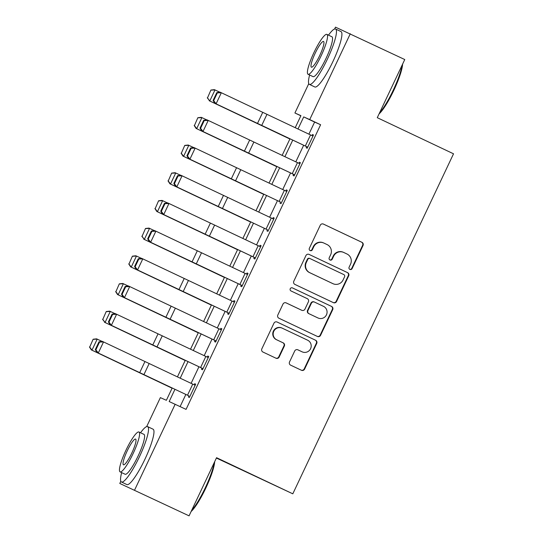 <?xml version="1.0" encoding="UTF-8"?>
<svg xmlns="http://www.w3.org/2000/svg" width="543" height="543" viewBox="0 0 543 543"><rect width="100%" height="100%" fill="white"/><g stroke="black" fill="none" stroke-linecap="round" stroke-linejoin="round"><path stroke-width="0.81" d="M349.896 269.416A1.683 1.656 114 0 0 352.108 268.602L363.029 245.497A2.403 2.369 114 0 0 361.923 242.314L323.424 224.083A2.403 2.369 114 0 0 320.261 225.243L309.34 248.348A1.683 1.656 114 0 0 310.155 250.594A1.683 1.656 114 0 0 312.334 249.766L313.745 246.773A7.697 7.575 114 0 1 323.879 243.054L327.09 244.574A7.697 7.575 114 0 1 330.639 254.776L329.228 257.762A1.683 1.656 114 0 0 330.042 260.009A1.683 1.656 114 0 0 332.221 259.181L333.633 256.194A7.697 7.575 114 0 1 343.767 252.475L346.977 253.995A7.697 7.575 114 0 1 350.534 264.197L349.115 267.183A1.683 1.656 114 0 0 349.896 269.416M349.733 269.328A1.683 1.656 114 0 0 351.708 268.425L362.629 245.321A2.403 2.369 114 0 0 361.523 242.137L323.228 224.001M309.958 250.486A1.683 1.656 114 0 0 311.933 249.583L313.345 246.597L313.745 246.773M329.845 259.907A1.683 1.656 114 0 0 331.821 259.004L333.239 256.011L333.633 256.194M289.528 361.964A2.403 2.369 114 0 0 290.634 365.154L301.44 370.265A2.403 2.369 114 0 0 304.603 369.104L316.732 343.447A2.403 2.369 114 0 0 315.619 340.264L277.127 322.033A2.403 2.369 114 0 0 273.957 323.194L261.835 348.85A2.403 2.369 114 0 0 262.941 352.034L275.987 358.217A2.403 2.369 114 0 0 279.156 357.056L284.342 346.074A2.403 2.369 114 0 0 283.236 342.884L276.767 339.823A6.435 6.333 114 0 1 273.76 331.366A6.435 6.333 114 0 1 282.265 328.189L307.603 340.189A6.435 6.333 114 0 1 310.61 348.654A6.435 6.333 114 0 1 302.105 351.823L297.883 349.821A2.403 2.369 114 0 0 294.713 350.988L289.528 361.964M334.61 29.01L335.493 27.15L404.759 59.547L377.276 117.688L453.527 153.805L292.806 493.818L216.555 457.701L189.066 515.85L119.793 483.453L120.817 481.295M350.296 33.747L309.72 119.582L303.72 116.908L297.998 129.017M174.955 389.311L169.172 401.548L186.066 409.381L320.614 124.741L309.72 119.582M175.172 404.223L134.603 490.057M333.402 302.648A2.403 2.369 114 0 0 336.565 301.487L348.694 275.83A2.403 2.369 114 0 0 347.581 272.64L309.089 254.416A2.403 2.369 114 0 0 305.926 255.577L293.797 281.233A2.403 2.369 114 0 0 294.91 284.417L333.402 302.648M332.71 309.639L320.587 335.296A2.403 2.369 114 0 1 317.417 336.456L278.926 318.225A2.403 2.369 114 0 1 277.812 315.042L283.005 304.06A2.403 2.369 114 0 1 286.168 302.899L301.779 310.291A2.403 2.369 114 0 0 304.949 309.13L308.39 301.847A2.403 2.369 114 0 0 307.284 298.657L291.028 290.96A1.683 1.656 114 0 1 290.24 288.747A1.683 1.656 114 0 1 292.467 287.919L331.603 306.456A2.403 2.369 114 0 1 332.71 309.639L332.309 309.462L320.187 335.119L320.587 335.296M320.614 124.741L314.614 122.066L308.899 134.162M303.652 145.259L295.806 161.848M290.559 172.946L282.72 189.534M277.473 200.632L269.633 217.227M264.387 228.325L256.54 244.913M251.294 256.011L243.454 272.6M238.207 283.697L230.368 300.293M225.121 311.39L217.281 327.979M212.035 339.076L204.188 355.665M198.942 366.763L191.102 383.358M185.855 394.456L180.127 406.564M305.315 146.013L310.548 134.942L312.958 136.076L307.718 147.153L214.695 103.184L306.72 146.705L306.198 147.811L307.195 148.259L313.481 134.969L312.476 134.521L311.967 135.607M292.222 173.706L297.462 162.628L299.865 163.769L294.632 174.839L201.609 130.87L293.634 174.398L293.105 175.504L294.109 175.946L300.388 162.656L299.39 162.214L298.874 163.3M280.541 202.084L188.523 158.563L280.541 202.084L280.018 203.191L281.023 203.639L287.301 190.349L286.304 189.901L285.788 190.987M267.455 229.77L175.43 186.249L267.455 229.77L266.932 230.877L267.93 231.325L274.215 218.035L273.21 217.587L272.701 218.673M252.957 256.771L258.196 245.694L260.599 246.834L255.366 257.905L162.343 213.935L254.368 257.463L253.846 258.57L254.843 259.018L261.129 245.721L260.124 245.28L259.615 246.366M239.87 284.457L245.103 273.38L247.513 274.52L242.28 285.598L149.257 241.628L241.275 285.15L240.753 286.256L241.757 286.704L248.036 273.414L247.038 272.966L246.522 274.052M226.784 312.144L232.017 301.073L234.427 302.207L229.187 313.284L136.171 269.314L228.189 312.836L227.666 313.942L228.664 314.39L234.949 301.1L233.952 300.652L233.436 301.738M213.698 339.837L218.931 328.759L221.34 329.9L216.1 340.97L123.078 297.001L215.103 340.529L214.58 341.635L215.578 342.083L221.863 328.786L220.858 328.345L220.349 329.431M200.605 367.523L205.845 356.446L208.247 357.586L203.014 368.663L109.991 324.694L202.016 368.215L201.487 369.321L202.491 369.769L208.77 356.48L207.772 356.032L207.256 357.118M188.923 395.901L96.905 352.38L188.923 395.901L188.401 397.014L189.398 397.456L195.684 384.166L194.686 383.718L194.17 384.804M216.392 458.041L292.806 493.818M189.066 515.85L119.793 483.453M146.664 426.622L160.368 397.625L166.368 400.3L172.185 388.001M300.856 115.795L294.917 112.985L308.763 83.683M295.222 127.707L300.917 115.659L294.917 112.985M177.432 376.903L185.272 360.314M190.518 349.217L198.358 332.621M203.605 321.524L211.451 304.935M216.691 293.838L224.537 277.249M229.784 266.151L237.624 249.556M242.87 238.458L250.71 221.87M255.957 210.772L263.803 194.184M269.05 183.086L276.889 166.491M282.136 155.393L289.976 138.804M292.752 140.114L284.905 156.703M279.665 167.801L271.819 184.389M266.572 195.487L258.733 212.082M253.486 223.18L245.646 239.768M240.4 250.866L232.553 267.455M227.307 278.552L219.467 295.148M214.22 306.245L206.381 322.834M201.134 333.931L193.288 350.52M188.041 361.618L180.201 378.213M314.614 122.066L303.72 116.908M312.476 134.521L313.467 134.99M299.39 162.214L300.381 162.683M286.304 189.901L287.295 190.369M273.21 217.587L274.201 218.055M260.124 245.28L261.115 245.748M247.038 272.966L248.029 273.434M233.952 300.652L234.936 301.121M220.858 328.345L221.849 328.814M207.772 356.032L208.763 356.5M194.686 383.718L195.67 384.186M343.61 252.407L343.21 252.224A7.697 7.575 114 0 0 333.239 256.011M323.723 242.986L323.323 242.809A7.697 7.575 114 0 0 313.345 246.597M333.198 302.553A2.403 2.369 114 0 0 336.165 301.311L348.294 275.654A2.403 2.369 114 0 0 347.181 272.464L308.892 254.328M344.567 276.801A1.683 1.656 114 0 0 343.794 274.575L310.005 258.57A1.683 1.656 114 0 0 307.786 259.384L306.3 262.534A7.697 7.575 114 0 0 309.849 272.735L332.947 283.677A7.697 7.575 114 0 0 343.081 279.957L344.567 276.801M309.938 258.543L309.605 258.393A1.683 1.656 114 0 0 307.386 259.208L307.786 259.384M333.103 283.745L332.703 283.568A7.697 7.575 114 0 1 332.547 283.494L309.449 272.559A7.697 7.575 114 0 1 305.899 262.357L307.386 259.208M317.221 336.361A2.403 2.369 114 0 0 320.187 335.119M285.971 302.818L301.379 310.114A2.403 2.369 114 0 0 301.48 310.155M292.297 287.851L331.603 306.456M317.981 317.967A6.435 6.333 114 0 0 326.479 314.791A6.435 6.333 114 0 0 323.479 306.333L314.553 302.105A2.403 2.369 114 0 0 311.383 303.265L307.942 310.548A2.403 2.369 114 0 0 309.055 313.739L317.58 317.784A6.435 6.333 114 0 0 317.709 317.845L318.11 318.022M314.153 301.928A2.403 2.369 114 0 0 310.983 303.089L311.383 303.265M317.58 317.784L308.655 313.555A2.403 2.369 114 0 1 307.542 310.372L310.983 303.089M332.309 309.462A2.403 2.369 114 0 0 331.203 306.272M302.234 351.884L301.833 351.708A6.435 6.333 114 0 1 301.704 351.647L297.679 349.74M282.136 328.128L281.736 327.952A6.435 6.333 114 0 0 273.36 331.182A6.435 6.333 114 0 0 276.367 339.646L276.767 339.823M275.79 358.122A2.403 2.369 114 0 0 278.756 356.873L283.941 345.898A2.403 2.369 114 0 0 282.835 342.708L276.367 339.646M301.236 370.17A2.403 2.369 114 0 0 304.202 368.928L316.331 343.271A2.403 2.369 114 0 0 315.218 340.081L276.923 321.951M210.928 90.036L207.507 97.889L210.928 90.036L214.397 89.649L219.718 92.14M211.173 90.138L215.001 89.907L209.768 100.984L289.894 138.981M207.507 97.889L209.768 100.984L207.263 97.788M289.881 139.001L209.164 100.727M306.72 146.705L307.711 147.173M216.779 92.636L219.935 92.106L221.327 92.738L216.087 103.815L213.671 100.638L217.336 92.887L216.779 92.636L213.114 100.387L213.671 100.638M310.548 134.942L221.327 92.738L217.336 92.887M213.114 100.387L214.695 103.184M197.842 117.722L194.421 125.582L197.842 117.722L201.31 117.342L206.632 119.833M198.086 117.824L201.915 117.6L196.675 128.671L276.808 166.667M194.421 125.582L196.675 128.671L196.071 128.413L194.177 125.474M276.794 166.694L196.071 128.413M184.756 145.409L181.328 153.269L184.756 145.409L188.217 145.029L193.546 147.52M184.993 145.517L188.821 145.286L183.588 156.364L263.722 194.353M181.328 153.269L183.588 156.364L182.984 156.106L181.09 153.167M263.708 194.38L182.984 156.106M171.663 173.102L168.242 180.955L171.663 173.102L175.131 172.715L180.459 175.206M171.907 173.203L175.735 172.973L170.502 184.05L250.628 222.046L169.898 183.792L167.997 180.853M168.242 180.955L170.502 184.05L169.898 183.792M293.634 174.398L294.618 174.866M203.686 120.322L206.842 119.793L208.234 120.424L203.001 131.501L200.584 128.331L204.243 120.58L203.686 120.322L200.028 128.08L200.584 128.331M297.462 162.628L208.234 120.424L204.243 120.58M200.028 128.08L201.609 130.87M190.6 148.015L193.756 147.486L195.147 148.117L189.914 159.187L187.491 156.017L191.156 148.266L190.6 148.015L186.935 155.766L187.491 156.017M281.546 202.532L286.779 191.455L195.147 148.117L191.156 148.266M186.935 155.766L188.523 158.563M177.513 175.701L180.67 175.172L182.061 175.803L176.821 186.88L174.405 183.704L178.07 175.952L177.513 175.701L173.848 183.453L174.405 183.704M268.452 230.218L273.692 219.141L182.061 175.803L178.07 175.952M173.848 183.453L175.43 186.249M158.576 200.788L155.155 208.648L158.576 200.788L162.045 200.408L167.366 202.899M158.821 200.89L162.649 200.666L157.416 211.736L237.542 249.732L156.805 211.478L154.911 208.539M155.155 208.648L157.416 211.736L156.805 211.478M254.368 257.463L255.353 257.932M164.427 203.387L167.577 202.858L168.968 203.489L163.735 214.566L161.319 211.397L164.984 203.645L164.427 203.387L160.762 211.146L161.319 211.397M258.196 245.694L168.968 203.489L164.984 203.645M160.762 211.146L162.343 213.935M402.601 64.115A29.892 5.342 115.3 0 1 393.811 90.348A29.892 5.342 115.3 0 1 379.055 113.921M379.584 112.801A30.625 5.478 -64.7 0 0 393.281 90.09A30.625 5.478 -64.7 0 0 402.085 65.208M309.612 75.009A30.625 5.478 -64.7 0 0 309.374 84.382A30.625 5.478 -64.7 0 0 327.483 58.936A30.625 5.478 -64.7 0 0 335.594 29.023A30.625 5.478 -64.7 0 0 328.488 35.146M309.374 84.382L314.818 86.961A30.625 5.478 -64.7 0 0 332.934 61.515A30.625 5.478 -64.7 0 0 341.038 31.603L335.594 29.023M326.913 34.399L331.922 36.775A22.053 3.944 115.3 0 1 326.085 58.311A22.053 3.944 115.3 0 1 313.046 76.631L308.03 74.262A22.053 3.944 -64.7 0 0 321.076 55.936A22.053 3.944 -64.7 0 0 326.913 34.399A22.053 3.944 -64.7 0 0 313.868 52.725A22.053 3.944 -64.7 0 0 308.03 74.262M315.15 53.295A14.213 2.539 -64.7 0 0 311.39 67.176A14.213 2.539 -64.7 0 0 319.793 55.366A14.213 2.539 -64.7 0 0 323.553 41.485A14.213 2.539 -64.7 0 0 315.15 53.295M214.655 461.726A29.892 5.342 115.3 0 1 205.865 487.953A29.892 5.342 115.3 0 1 191.109 511.526M191.638 510.406A30.625 5.478 -64.7 0 0 205.335 487.702A30.625 5.478 -64.7 0 0 214.139 462.812M121.666 472.614A30.625 5.478 -64.7 0 0 121.428 481.987A30.625 5.478 -64.7 0 0 139.537 456.541A30.625 5.478 -64.7 0 0 147.642 426.628A30.625 5.478 -64.7 0 0 140.542 432.757M121.428 481.987L126.872 484.566A30.625 5.478 -64.7 0 0 144.981 459.12A30.625 5.478 -64.7 0 0 153.092 429.208L147.642 426.628M138.96 432.011L143.976 434.38A22.053 3.944 115.3 0 1 138.139 455.916A22.053 3.944 115.3 0 1 125.094 474.236L120.084 471.867A22.053 3.944 -64.7 0 0 133.123 453.541A22.053 3.944 -64.7 0 0 138.96 432.011A22.053 3.944 -64.7 0 0 125.922 450.33A22.053 3.944 -64.7 0 0 120.084 471.867M127.205 450.9A14.213 2.539 -64.7 0 0 123.444 464.781A14.213 2.539 -64.7 0 0 131.847 452.971A14.213 2.539 -64.7 0 0 135.607 439.097A14.213 2.539 -64.7 0 0 127.205 450.9M145.49 228.474L142.069 236.334L145.49 228.474L148.952 228.094L154.28 230.585M145.728 228.583L149.563 228.352L144.323 239.429L224.456 277.419M142.069 236.334L144.323 239.429L141.825 236.232M224.442 277.446L143.719 239.171M132.397 256.167L128.976 264.02L132.397 256.167L135.865 255.78L141.194 258.271M132.641 256.269L136.469 256.038L131.236 267.115L211.363 305.112M128.976 264.02L131.236 267.115L130.632 266.857L128.739 263.918M211.356 305.132L130.632 266.857M119.311 283.853L115.89 291.713L119.311 283.853L122.779 283.473L128.1 285.964M119.555 283.955L123.383 283.731L118.15 294.801L198.276 332.798M115.89 291.713L118.15 294.801L117.546 294.544L115.645 291.605M198.263 332.825L117.546 294.544M106.224 311.539L102.803 319.399L106.224 311.539L109.693 311.159L115.014 313.65M106.469 311.648L110.297 311.417L105.057 322.494L185.19 360.484M102.803 319.399L105.057 322.494L102.559 319.298M185.177 360.511L104.453 322.237M93.138 339.232L89.71 347.086L93.138 339.232L96.6 338.846L101.928 341.337M93.376 339.334L97.204 339.103L91.971 350.181L172.104 388.177M89.71 347.086L91.971 350.181L91.367 349.923L89.473 346.984M172.09 388.197L91.367 349.923M241.275 285.15L242.266 285.618M151.334 231.08L154.49 230.551L155.882 231.182L150.649 242.253L148.225 239.083L151.891 231.332L151.334 231.08L147.669 238.832L148.225 239.083M245.103 273.38L155.882 231.182L151.891 231.332M147.669 238.832L149.257 241.628M228.189 312.836L229.18 313.304M138.248 258.767L141.404 258.237L142.795 258.868L137.555 269.946L135.139 266.776L138.804 259.018L138.248 258.767L134.583 266.518L135.139 266.776M232.017 301.073L142.795 258.868L138.804 259.018M134.583 266.518L136.171 269.314M215.103 340.529L216.094 340.997M125.162 286.453L128.318 285.923L129.702 286.555L124.469 297.632L122.053 294.462L125.718 286.711L125.162 286.453L121.496 294.211L122.053 294.462M218.931 328.759L129.702 286.555L125.718 286.711M121.496 294.211L123.078 297.001M202.016 368.215L203.001 368.683M112.068 314.146L115.225 313.616L116.616 314.248L111.383 325.318L108.96 322.148L112.625 314.397L112.068 314.146L108.41 321.897L108.96 322.148M205.845 356.446L116.616 314.248L112.625 314.397M108.41 321.897L109.991 324.694M98.982 341.832L102.138 341.303L103.53 341.934L98.297 353.011L95.873 349.841L99.539 342.083L98.982 341.832L95.317 349.583L95.873 349.841M189.928 396.349L195.161 385.272L103.53 341.934L99.539 342.083M95.317 349.583L96.905 352.38M351.708 268.425L352.108 268.602M311.933 249.583L312.334 249.766M331.821 259.004L332.221 259.181M361.523 242.137L361.923 242.314M362.629 245.321L363.029 245.497M347.181 272.464L347.581 272.64M348.294 275.654L348.694 275.83M336.165 301.311L336.565 301.487M305.899 262.357L306.3 262.534M309.449 272.559L309.849 272.735M332.547 283.494L332.947 283.677M301.379 310.114L301.779 310.291M307.542 310.372L307.942 310.548M308.655 313.555L309.055 313.739M301.704 351.647L302.105 351.823M282.835 342.708L283.236 342.884M283.941 345.898L284.342 346.074M278.756 356.873L279.156 357.056M315.218 340.081L315.619 340.264M316.331 343.271L316.732 343.447M304.202 368.928L304.603 369.104M261.719 125.433L266.952 114.363M257.497 123.437L262.731 112.367M248.626 153.126L253.866 142.049M244.411 151.13L249.644 140.053M235.54 180.812L240.773 169.735M231.318 178.817L236.558 167.739M279.136 201.392L284.369 190.315M222.454 208.498L227.687 197.428M218.232 206.503L223.465 195.432M266.05 229.078L271.283 218.008M209.36 236.191L214.6 225.114M205.145 234.196L210.379 223.119M196.274 263.878L201.507 252.8M192.052 261.882L197.292 250.805M183.188 291.564L188.421 280.493M178.966 289.568L184.206 278.498M170.102 319.257L175.335 308.18M165.88 317.261L171.113 306.184M157.008 346.943L162.248 335.866M152.793 344.948L158.027 333.87M143.922 374.629L149.155 363.559M139.7 372.634L144.94 361.563M187.518 395.209L192.751 384.139M309.571 258.38L309.972 258.556M301.433 310.134L301.833 310.318M314.105 301.901L314.506 302.084"/></g></svg>
